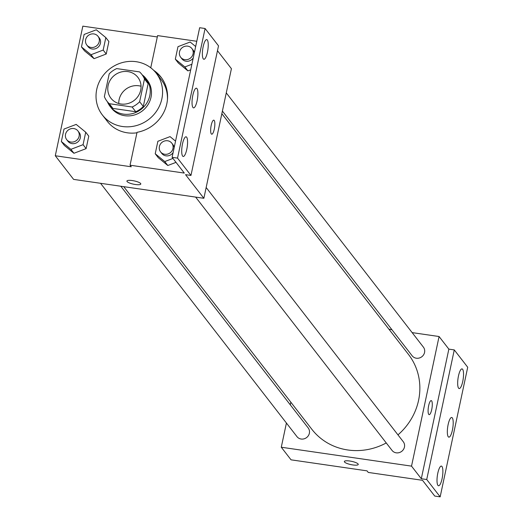 <?xml version="1.0" encoding="UTF-8"?>
<svg xmlns="http://www.w3.org/2000/svg" width="523" height="523" viewBox="0 0 523 523"><rect width="100%" height="100%" fill="white"/><g stroke="black" fill="none" stroke-linecap="round" stroke-linejoin="round"><path stroke-width="0.78" d="M118.773 103.521A17.043 15.958 142.2 0 1 138.857 85.779A17.043 15.958 142.2 0 1 141.047 86.256M127.86 71.599A17.043 15.958 142.2 0 1 137.882 77.358A17.043 15.958 142.2 0 1 134.195 100.409A17.043 15.958 142.2 0 1 110.948 98.239A17.043 15.958 142.2 0 1 110.458 79.777A17.043 15.958 142.2 0 1 127.86 71.599M109.196 73.874L104.358 96.605A21.992 20.593 142.2 0 0 107.032 101.272A21.992 20.593 142.2 0 0 109.261 103.691L132.11 107.006A21.992 20.593 142.2 0 0 139.641 101.724L144.472 78.993A21.992 20.593 142.2 0 0 141.798 74.325A21.992 20.593 142.2 0 0 139.569 71.906L116.721 68.591A21.992 20.593 142.2 0 0 109.196 73.874M139.641 101.724L143.302 106.45L148.133 83.719L144.472 78.993M141.798 74.325L145.459 79.051A21.992 20.593 142.2 0 1 148.133 83.719M143.302 106.45A21.992 20.593 142.2 0 1 135.771 111.732L132.11 107.006M107.032 101.272L110.699 105.999A21.992 20.593 142.2 0 0 112.929 108.418L135.771 111.732M107.431 101.782A22.718 21.273 -37.8 0 0 110.124 106.444A22.718 21.273 -37.8 0 0 132.698 113.543A22.718 21.273 -37.8 0 0 149.787 95.676A22.718 21.273 -37.8 0 0 146.035 78.6A22.718 21.273 -37.8 0 0 142.191 74.828M146.035 78.6L147.257 80.176A22.718 21.273 142.2 0 1 151.01 97.252A22.718 21.273 142.2 0 1 133.921 115.119A22.718 21.273 142.2 0 1 111.347 108.019L110.124 106.444M112.929 108.418L109.261 103.691M136.189 61.701A34.08 31.916 142.2 0 1 156.233 73.22A34.08 31.916 142.2 0 1 148.859 119.322A34.08 31.916 142.2 0 1 102.371 114.982A34.08 31.916 142.2 0 1 101.384 78.058A34.08 31.916 142.2 0 1 136.189 61.701M156.233 73.22L161.123 79.522A34.08 31.916 142.2 0 1 167.438 99.736M136.934 132.796A34.08 31.916 142.2 0 1 107.254 121.284L102.371 114.982M161.574 77.907A35.446 33.191 -37.8 0 0 155.468 72.266M157.305 36.956L82.837 26.15L55.288 155.756L131.266 166.778L130.044 165.203L184.318 173.08L172.106 157.325L177.532 158.109L190.967 175.44L185.541 174.656L203.865 198.289L231.414 68.683L217.483 50.711M81.464 46.92L84.523 50.862L94.048 58.668L106.228 54.006L108.882 41.539L105.829 37.597L96.297 29.791L84.118 34.446L81.464 46.92L90.995 54.732L103.175 50.071L105.829 37.597M61.354 141.53L64.407 145.472L73.939 153.278L86.118 148.624L88.773 136.15L85.72 132.208L76.188 124.402L64.009 129.063L61.354 141.53L70.886 149.343L83.065 144.681L85.72 132.208M150.755 67.774L157.593 35.597L196.772 41.284M172.106 157.325L199.655 27.719L205.081 28.51L218.516 45.841L190.967 175.44M55.288 155.756L73.612 179.389L203.865 198.289M211.73 134.208A7.1 1.85 98.3 0 0 214.273 129.155A7.1 1.85 -81.7 0 1 211.73 134.208A7.1 1.85 -81.7 0 1 210.919 126.919A7.1 1.85 -81.7 0 1 213.77 120.159A7.1 1.85 -81.7 0 1 214.28 129.155A7.1 1.85 98.3 0 0 213.77 120.159M126.906 181.056A7.1 1.667 -168 0 0 127.069 181.546A7.1 1.667 12 0 1 126.906 181.063A7.1 1.667 12 0 1 134.195 180.899A7.1 1.667 12 0 1 140.798 184.011A7.1 1.667 12 0 1 134.444 184.351A7.1 1.667 12 0 1 127.069 181.553A7.1 1.667 -168 0 0 134.444 184.351A7.1 1.667 -168 0 0 140.798 184.011M205.081 28.51L177.532 158.109M203.29 58.883A9.944 2.589 98.3 0 0 203.872 59.269A9.944 2.589 98.3 0 0 207.866 49.809A9.944 2.589 98.3 0 0 206.729 39.598A9.944 2.589 98.3 0 0 202.931 47.861A9.944 2.589 98.3 0 0 203.29 58.883M182.632 156.089A9.944 2.589 98.3 0 0 183.213 156.475A9.944 2.589 98.3 0 0 187.201 147.009A9.944 2.589 98.3 0 0 186.064 136.804A9.944 2.589 98.3 0 0 182.272 145.061A9.944 2.589 98.3 0 0 182.632 156.089M192.961 107.49A9.944 2.589 98.3 0 0 193.543 107.875A9.944 2.589 98.3 0 0 197.531 98.409A9.944 2.589 98.3 0 0 196.4 88.197A9.944 2.589 98.3 0 0 192.601 96.461A9.944 2.589 98.3 0 0 192.961 107.49M153.605 70.252A35.446 33.191 142.2 0 1 160.979 77.11A35.446 33.191 142.2 0 1 137.039 132.319L130.044 165.203M175.545 141.125L170.053 136.621L157.874 141.282L155.22 153.755L158.273 157.691L167.805 165.503L176.009 162.365L167.805 165.503L164.752 161.561L172.956 158.423M195.654 46.514L190.163 42.01L177.983 46.671L175.329 59.145L178.382 63.08L187.914 70.893L190.705 69.827L187.914 70.893L184.861 66.951L191.882 64.264M221.844 113.707L408.476 354.424A61.119 57.229 142.2 0 1 397.964 434.875M386.255 442.955A61.119 57.229 142.2 0 1 311.871 429.324L123.729 186.659M206.16 187.496L403.272 441.726A7.1 6.649 142.2 0 1 401.736 451.336A7.1 6.649 142.2 0 1 392.054 450.427L195.635 197.093M226.269 92.885L423.382 347.115A7.1 6.649 142.2 0 1 421.845 356.725A7.1 6.649 142.2 0 1 412.163 355.817L222.406 111.072M120.793 186.234L308.191 427.932A7.1 6.649 142.2 0 1 306.648 437.535A7.1 6.649 142.2 0 1 296.966 436.633L100.547 183.298M286.421 423.029L281.276 447.23L411.529 466.13L439.078 336.524L412.137 332.615M391.89 329.673L388.955 329.248M290.847 402.2L290.285 404.841M429.167 414.654A7.1 1.85 98.3 0 0 431.71 409.594A7.1 1.85 -81.7 0 1 429.167 414.654A7.1 1.85 -81.7 0 1 428.357 407.365A7.1 1.85 -81.7 0 1 431.207 400.598A7.1 1.85 -81.7 0 1 431.717 409.594A7.1 1.85 98.3 0 0 431.207 400.598M281.276 447.23L291.05 459.828L367.028 470.857L368.251 472.432L422.519 480.31L434.737 496.065L440.163 496.85L426.729 479.519L421.303 478.735L448.852 349.129L439.078 336.524M421.303 478.735L411.529 466.13M440.163 496.85L467.712 367.244L454.278 349.913L448.852 349.129M344.343 461.502A7.1 1.667 -168 0 0 344.507 461.992A7.1 1.667 12 0 1 344.343 461.502A7.1 1.667 12 0 1 351.633 461.345A7.1 1.667 12 0 1 358.235 464.457A7.1 1.667 12 0 1 351.881 464.797A7.1 1.667 12 0 1 344.5 461.992A7.1 1.667 -168 0 0 351.881 464.79A7.1 1.667 -168 0 0 358.235 464.457M448.263 436.77A9.944 2.589 98.3 0 0 448.845 437.156A9.944 2.589 98.3 0 0 452.84 427.69A9.944 2.589 98.3 0 0 451.702 417.485A9.944 2.589 98.3 0 0 447.904 425.742A9.944 2.589 98.3 0 0 448.263 436.77M441.955 466.47A9.944 2.589 98.3 0 0 441.373 466.085A9.944 2.589 98.3 0 0 437.378 475.551A9.944 2.589 98.3 0 0 438.516 485.762A9.944 2.589 98.3 0 0 442.314 477.499A9.944 2.589 98.3 0 0 441.955 466.47M462.613 369.271A9.944 2.589 98.3 0 0 462.031 368.885A9.944 2.589 98.3 0 0 458.043 378.345A9.944 2.589 98.3 0 0 459.174 388.556A9.944 2.589 98.3 0 0 462.973 380.293A9.944 2.589 98.3 0 0 462.613 369.271M426.729 479.519L454.278 349.913M98.036 36.335L99.259 37.911A7.1 6.649 142.2 0 1 97.723 47.515A7.1 6.649 142.2 0 1 88.034 46.612L86.811 45.037A7.1 6.649 142.2 0 1 86.609 37.342A7.1 6.649 142.2 0 1 93.859 33.936A7.1 6.649 142.2 0 1 98.036 36.335A7.1 6.649 142.2 0 1 96.5 45.939A7.1 6.649 142.2 0 1 86.811 45.037M84.523 50.862L94.048 58.668L90.995 54.732M94.048 58.668L106.228 54.006L103.175 50.071M106.228 54.006L108.882 41.539M77.927 130.946L79.15 132.522A7.1 6.649 142.2 0 1 77.613 142.125A7.1 6.649 142.2 0 1 67.925 141.223L66.702 139.648A7.1 6.649 142.2 0 1 66.499 131.953A7.1 6.649 142.2 0 1 73.75 128.547A7.1 6.649 142.2 0 1 77.927 130.946A7.1 6.649 142.2 0 1 76.391 140.55A7.1 6.649 142.2 0 1 66.702 139.648M64.407 145.472L73.939 153.278L70.886 149.343M73.939 153.278L86.118 148.624L83.065 144.681M86.118 148.624L88.773 136.15M175.329 59.145L184.861 66.951M191.902 48.554A7.1 6.649 142.2 0 1 190.365 58.158A7.1 6.649 142.2 0 1 180.677 57.255A7.1 6.649 142.2 0 1 180.474 49.561A7.1 6.649 142.2 0 1 187.724 46.155A7.1 6.649 142.2 0 1 191.902 48.554L193.124 50.13A7.1 6.649 142.2 0 1 194.321 52.79M193.216 57.988A7.1 6.649 142.2 0 1 181.899 58.831L180.677 57.255M178.382 63.08L187.914 70.893M155.22 153.755L164.752 161.561M171.792 143.165A7.1 6.649 142.2 0 1 170.25 152.768A7.1 6.649 142.2 0 1 160.568 151.866A7.1 6.649 142.2 0 1 160.365 144.178A7.1 6.649 142.2 0 1 167.615 140.765A7.1 6.649 142.2 0 1 171.792 143.165L173.008 144.74A7.1 6.649 142.2 0 1 174.211 147.401M173.106 152.605A7.1 6.649 142.2 0 1 161.79 153.442L160.568 151.866M158.273 157.691L167.805 165.503"/></g></svg>
